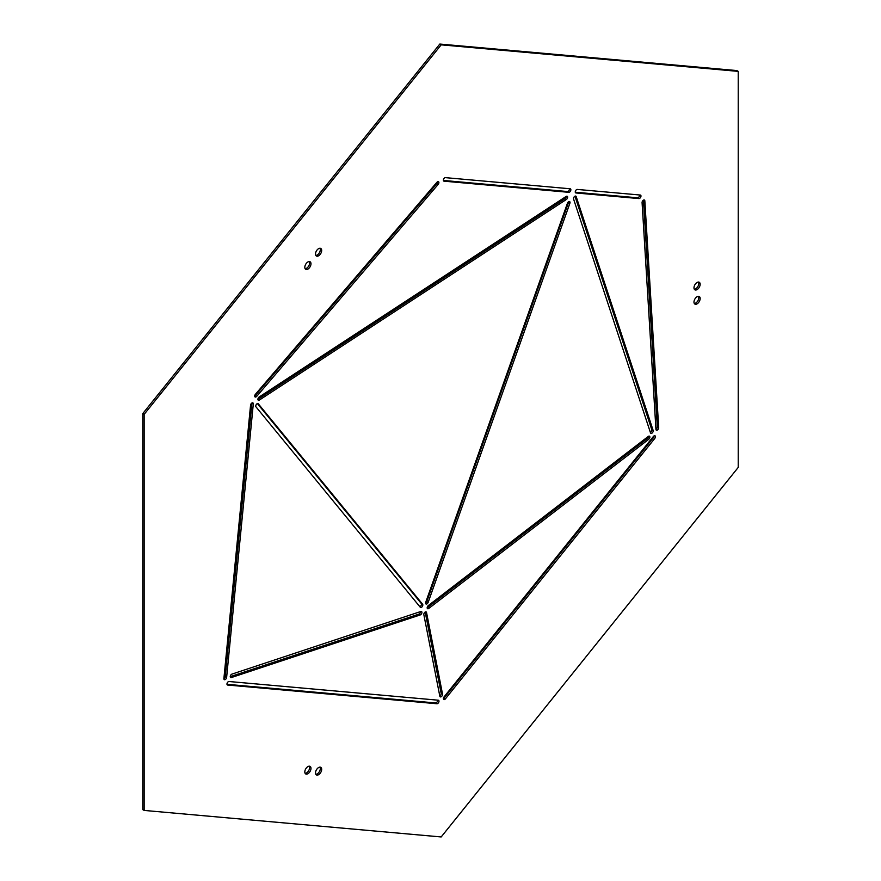 <?xml version="1.0" encoding="UTF-8"?>
<svg xmlns="http://www.w3.org/2000/svg" width="881" height="881" viewBox="0 0 881 881"><rect width="100%" height="100%" fill="white"/><g stroke="black" fill="none" stroke-linecap="round" stroke-linejoin="round"><path stroke-width="1.32" d="M697.069 303.857A4.361 2.522 120 0 0 699.921 300.014A4.361 2.522 120 0 0 699.25 296.512A4.361 2.522 120 0 0 697.069 296.732A4.361 2.522 120 0 0 694.217 300.575A4.361 2.522 120 0 0 694.889 304.077A4.361 2.522 120 0 0 697.069 303.857M694.305 303.482A4.361 2.522 120 0 0 695.693 303.064A4.361 2.522 120 0 0 698.457 296.313M697.069 289.596A4.361 2.522 120 0 0 699.921 285.752A4.361 2.522 120 0 0 699.25 282.25A4.361 2.522 120 0 0 697.069 282.471A4.361 2.522 120 0 0 694.217 286.314A4.361 2.522 120 0 0 694.889 289.816A4.361 2.522 120 0 0 697.069 289.596M694.305 289.232A4.361 2.522 120 0 0 695.693 288.814A4.361 2.522 120 0 0 698.457 282.052M318.592 255.798A4.361 2.522 120 0 0 321.444 251.944A4.361 2.522 120 0 0 320.772 248.453A4.361 2.522 120 0 0 318.592 248.662A4.361 2.522 120 0 0 315.739 252.517A4.361 2.522 120 0 0 316.411 256.008A4.361 2.522 120 0 0 318.592 255.798M315.839 255.424A4.361 2.522 120 0 0 317.226 255.005A4.361 2.522 120 0 0 319.979 248.244M307.898 269.101A4.361 2.522 120 0 0 310.751 265.247A4.361 2.522 120 0 0 310.079 261.756A4.361 2.522 120 0 0 307.898 261.965A4.361 2.522 120 0 0 305.046 265.809A4.361 2.522 120 0 0 305.718 269.311A4.361 2.522 120 0 0 307.898 269.101M305.145 268.727A4.361 2.522 120 0 0 306.522 268.309A4.361 2.522 120 0 0 309.286 261.547M318.592 774.685A4.361 2.522 120 0 0 321.444 770.842A4.361 2.522 120 0 0 320.772 767.34A4.361 2.522 120 0 0 318.592 767.56A4.361 2.522 120 0 0 315.739 771.404A4.361 2.522 120 0 0 316.411 774.906A4.361 2.522 120 0 0 318.592 774.685M315.839 774.311A4.361 2.522 120 0 0 317.226 773.892A4.361 2.522 120 0 0 319.979 767.131M307.898 773.727A4.361 2.522 120 0 0 310.751 769.884A4.361 2.522 120 0 0 310.079 766.382A4.361 2.522 120 0 0 307.898 766.602A4.361 2.522 120 0 0 305.046 770.446A4.361 2.522 120 0 0 305.718 773.947A4.361 2.522 120 0 0 307.898 773.727M305.145 773.364A4.361 2.522 120 0 0 306.522 772.934A4.361 2.522 120 0 0 309.286 766.184M654.032 435.919A1.938 1.123 120 0 0 653.35 436.524L444.068 696.882A1.938 1.123 120 0 0 443.782 699.536A1.938 1.123 120 0 0 445.434 698.831L654.726 438.485A1.938 1.123 120 0 0 655.001 435.82A1.938 1.123 120 0 0 654.032 435.919A1.938 1.123 120 0 1 653.35 437.692L654.726 438.485M425.193 612.02A1.938 1.123 120 0 0 423.849 614.696L439.839 696.254A1.938 1.123 120 0 0 440.214 696.838A1.938 1.123 120 0 0 441.833 696.188A1.938 1.123 120 0 0 442.526 694.074L426.536 612.515A1.938 1.123 120 0 0 426.162 611.921A1.938 1.123 120 0 0 425.193 612.02L441.161 693.281L442.526 694.074M648.493 436.282A1.938 1.123 120 0 0 648.273 436.436L428.32 605.566A1.938 1.123 120 0 0 427.241 607.273A1.938 1.123 120 0 0 427.571 608.683A1.938 1.123 120 0 0 428.772 608.43L648.724 439.3A1.938 1.123 120 0 0 649.804 437.604A1.938 1.123 120 0 0 649.462 436.194A1.938 1.123 120 0 0 648.493 436.282A1.938 1.123 120 0 1 647.348 438.507L427.395 607.637L428.772 608.43M228.333 681.696A1.938 1.123 120 0 0 227.067 683.403A1.938 1.123 120 0 0 227.364 684.955A1.938 1.123 120 0 0 227.65 685.044L436.932 703.743A1.938 1.123 120 0 0 438.705 702.311A1.938 1.123 120 0 0 438.595 700.296A1.938 1.123 120 0 0 438.309 700.208L229.027 681.509A1.938 1.123 120 0 0 228.333 681.696M231.637 674.251A1.938 1.123 120 0 0 230.359 675.958A1.938 1.123 120 0 0 230.657 677.511A1.938 1.123 120 0 0 231.351 677.544L420.259 614.916A1.938 1.123 120 0 0 421.757 613.264A1.938 1.123 120 0 0 421.514 611.524A1.938 1.123 120 0 0 420.832 611.491L231.912 674.119A1.938 1.123 120 0 0 231.637 674.251M251.933 402.991A1.938 1.123 120 0 0 250.567 405.183L223.895 678.557A1.938 1.123 120 0 0 224.292 679.636A1.938 1.123 120 0 0 225.712 679.196A1.938 1.123 120 0 0 226.626 677.357L253.299 403.983A1.938 1.123 120 0 0 252.902 402.903A1.938 1.123 120 0 0 251.933 402.991A1.938 1.123 120 0 1 251.922 403.19L225.25 676.564L226.626 677.357M437.527 181.783A1.938 1.123 120 0 0 436.899 182.323L255.457 394.248A1.938 1.123 120 0 0 255.116 396.979A1.938 1.123 120 0 0 256.712 396.351L438.143 184.415A1.938 1.123 120 0 0 438.496 181.695A1.938 1.123 120 0 0 437.527 181.783A1.938 1.123 120 0 1 436.778 183.633L255.336 395.558L256.712 396.351M257.12 403.729A1.938 1.123 120 0 0 255.919 405.249A1.938 1.123 120 0 0 255.964 406.835L420.303 607.284A1.938 1.123 120 0 0 420.49 607.438A1.938 1.123 120 0 0 422.318 606.491A1.938 1.123 120 0 0 422.616 604.234L258.276 403.784A1.938 1.123 120 0 0 258.089 403.63A1.938 1.123 120 0 0 257.12 403.729M444.751 177.83A1.938 1.123 120 0 0 443.484 179.537A1.938 1.123 120 0 0 443.782 181.09A1.938 1.123 120 0 0 444.068 181.178L568.807 192.322A1.938 1.123 120 0 0 570.58 190.891A1.938 1.123 120 0 0 570.47 188.875A1.938 1.123 120 0 0 570.183 188.787L445.434 177.643A1.938 1.123 120 0 0 444.751 177.83M566.241 196.386A1.938 1.123 120 0 0 566.153 196.441L259.19 396.99A1.938 1.123 120 0 0 258.001 398.697A1.938 1.123 120 0 0 258.309 400.194A1.938 1.123 120 0 0 259.366 400.051L566.329 199.502A1.938 1.123 120 0 0 567.529 197.796A1.938 1.123 120 0 0 567.21 196.298A1.938 1.123 120 0 0 566.241 196.386A1.938 1.123 120 0 1 564.963 198.71L258.001 399.258L259.366 400.051M568.652 201.683A1.938 1.123 120 0 0 567.441 203.247L425.721 602.274A1.938 1.123 120 0 0 425.975 603.97A1.938 1.123 120 0 0 428.166 602.318L569.875 203.291A1.938 1.123 120 0 0 569.633 201.584A1.938 1.123 120 0 0 568.652 201.683A1.938 1.123 120 0 1 568.509 202.498L569.875 203.291M576.626 189.602A1.938 1.123 120 0 0 575.359 191.309A1.938 1.123 120 0 0 575.656 192.873A1.938 1.123 120 0 0 575.943 192.961L638.923 198.577A1.938 1.123 120 0 0 640.696 197.146A1.938 1.123 120 0 0 640.575 195.13A1.938 1.123 120 0 0 640.289 195.042L577.308 189.426A1.938 1.123 120 0 0 576.626 189.602M643.449 200.13A1.938 1.123 120 0 0 642.084 202.608L655.949 429.388A1.938 1.123 120 0 0 656.345 430.17A1.938 1.123 120 0 0 657.887 429.609A1.938 1.123 120 0 0 658.691 427.593L644.826 200.813A1.938 1.123 120 0 0 644.418 200.031A1.938 1.123 120 0 0 643.449 200.13L657.314 426.8L658.691 427.593M574.886 196.243A1.938 1.123 120 0 0 573.575 199.062L650.53 432.89A1.938 1.123 120 0 0 650.861 433.342A1.938 1.123 120 0 0 652.546 432.593A1.938 1.123 120 0 0 653.14 430.424L576.185 196.584A1.938 1.123 120 0 0 575.855 196.144A1.938 1.123 120 0 0 574.886 196.243M144.143 810.421L441.183 836.95L738.223 467.426L738.223 71.372L441.183 44.843L144.143 414.367L144.143 810.421L142.777 809.628L142.777 413.574L144.143 414.367M439.784 695.968A1.938 1.123 120 0 0 441.161 693.281M226.979 684.317L435.566 702.95A1.938 1.123 120 0 0 437.031 702.036A1.938 1.123 120 0 0 437.604 700.142M223.884 678.755A1.938 1.123 120 0 0 225.25 676.564M419.808 606.679A1.938 1.123 120 0 0 421.217 605.214A1.938 1.123 120 0 0 421.239 603.441L257.395 403.597M639.595 194.987A1.938 1.123 120 0 1 639.011 196.87A1.938 1.123 120 0 1 637.547 197.796L575.271 192.223M650.387 432.483A1.938 1.123 120 0 0 651.764 429.631L574.952 196.199M738.223 71.372L736.857 70.579L439.817 44.05L142.777 413.574M655.949 429.278A1.938 1.123 120 0 0 657.314 426.8M425.567 603.089A1.938 1.123 120 0 0 426.789 601.525L568.509 202.498M569.478 188.721A1.938 1.123 120 0 1 568.906 190.615A1.938 1.123 120 0 1 567.441 191.529L443.396 180.451M254.719 396.087A1.938 1.123 120 0 0 255.336 395.558M420.545 611.579A1.938 1.123 120 0 1 418.893 614.123L230.26 676.663M443.374 698.655A1.938 1.123 120 0 0 444.068 698.038L653.35 437.692M439.817 44.05L441.183 44.843M230.293 676.938L231.351 677.544M575.304 196.078L576.185 196.584M651.764 429.631L653.14 430.424M643.548 200.075L644.826 200.813M637.547 197.796L638.923 198.577M426.789 601.525L428.166 602.318M564.963 198.71L566.329 199.502M567.441 191.529L568.807 192.322M421.239 603.441L422.616 604.234M436.778 183.633L438.143 184.415M251.922 403.19L253.299 403.983M418.893 614.123L420.259 614.916M435.566 702.95L436.932 703.743M647.348 438.507L648.724 439.3M425.468 611.899L426.536 612.515M444.068 698.038L445.434 698.831"/></g></svg>
